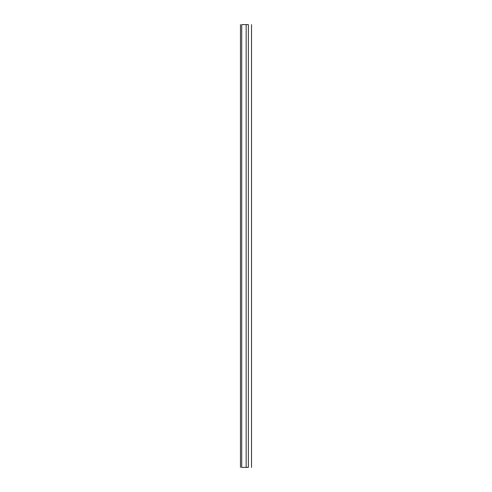 <?xml version="1.0" encoding="UTF-8"?>
<svg xmlns="http://www.w3.org/2000/svg" width="492" height="492" viewBox="0 0 492 492"><rect width="100%" height="100%" fill="white"/><g stroke="black" fill="none" stroke-linecap="round" stroke-linejoin="round"><path stroke-width="0.74" d="M241.726 467.4C240.102 467.4 240.102 467.4 241.726 467.4L248.368 467.4C252.531 467.4 252.531 467.4 248.368 467.4L248.368 24.6C252.531 24.6 252.531 24.6 248.368 24.6L241.726 24.6C240.102 24.6 240.102 24.6 241.726 24.6L241.726 467.4M246.154 24.6L246.154 467.4M240.465 467.4L240.465 24.6M251.535 467.4L251.535 24.6"/></g></svg>
